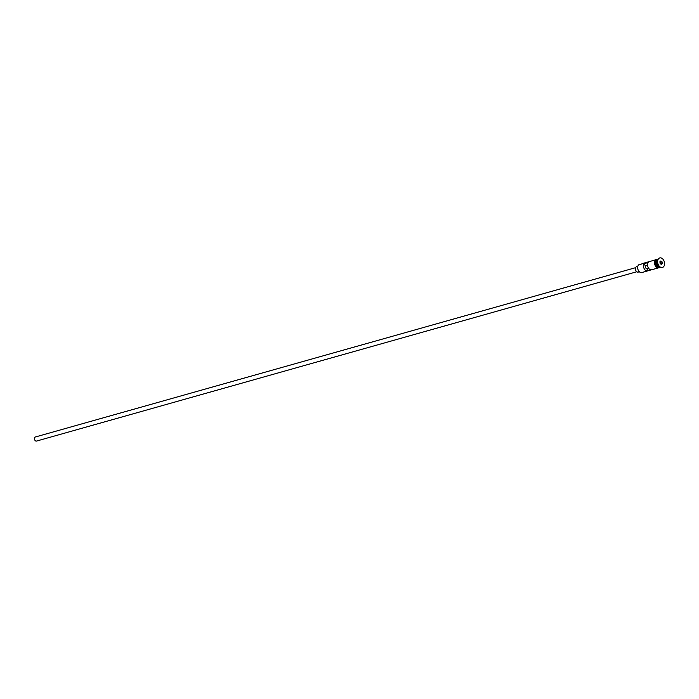 <?xml version="1.0" encoding="UTF-8"?>
<svg xmlns="http://www.w3.org/2000/svg" width="699" height="699" viewBox="0 0 699 699"><rect width="100%" height="100%" fill="white"/><g stroke="black" fill="none" stroke-linecap="round" stroke-linejoin="round"><path stroke-width="1.05" d="M638.589 270.81A3.967 2.665 -105.8 0 1 638.554 270.758A3.967 2.665 -105.8 0 1 637.663 267.595A3.967 2.665 -105.8 0 1 637.663 267.534M655.356 259.906L642.512 263.523A4.246 2.857 74.2 0 0 641.708 263.977L638.685 264.825A4.246 2.857 74.2 0 0 637.663 267.472A4.246 2.857 74.2 0 0 638.615 270.863A4.246 2.857 74.2 0 0 641.796 272.549L647.641 270.897A4.246 2.857 74.2 0 0 647.956 270.784L651.337 269.831M636.78 271.754L36.505 441.078A2.123 1.433 -105.8 0 1 34.662 439.741A2.123 1.433 -105.8 0 1 34.95 437.216A2.123 1.433 -105.8 0 1 35.352 436.989L635.627 267.673M639.358 271.762L638.187 272.094A2.831 1.905 -105.8 0 1 635.732 270.312A2.831 1.905 -105.8 0 1 636.116 266.948A2.831 1.905 -105.8 0 1 636.649 266.651L637.829 266.319M658.082 259.137A4.246 2.857 74.2 0 0 657.427 259.539A4.246 2.857 74.2 0 0 656.807 264.484A4.246 2.857 74.2 0 0 660.389 267.298A4.246 2.857 74.2 0 1 660.232 267.35A4.246 2.857 74.2 0 1 656.553 264.676A4.246 2.857 74.2 0 1 657.121 259.626A4.246 2.857 74.2 0 1 657.925 259.172A4.246 2.857 74.2 0 1 658.082 259.137M657.418 261.758A4.246 2.857 74.2 0 0 657.409 261.907A4.246 2.857 74.2 0 0 658.362 265.297A4.246 2.857 74.2 0 0 658.449 265.419M659.655 257.957A4.954 3.338 74.2 0 0 659.55 257.983A4.954 3.338 74.2 0 0 658.607 258.508A4.954 3.338 74.2 0 0 657.418 261.601A4.954 3.338 74.2 0 0 658.537 265.55A4.954 3.338 74.2 0 0 662.241 267.516A4.954 3.338 74.2 0 0 662.337 267.49M651.984 269.648A4.246 2.857 -105.8 0 1 651.669 269.762A4.246 2.857 -105.8 0 1 648.156 267.481A4.246 2.857 -105.8 0 1 648.148 262.518L644.12 263.654A4.246 2.857 74.2 0 0 644.129 268.617A4.246 2.857 74.2 0 0 647.641 270.897M657.925 259.172L656.92 259.46A4.246 2.857 74.2 0 0 656.116 259.914A4.246 2.857 74.2 0 0 655.54 264.965A4.246 2.857 74.2 0 0 659.227 267.63L660.232 267.35M658.808 258.455A4.954 3.338 74.2 0 0 658.143 264.344A4.954 3.338 74.2 0 0 662.442 267.464A4.954 3.338 74.2 0 0 663.377 266.939A4.954 3.338 74.2 0 0 664.05 261.042A4.954 3.338 74.2 0 0 659.751 257.922A4.954 3.338 74.2 0 0 658.808 258.455M648.48 268.058L646.75 268.547A1.765 1.188 -105.8 0 1 645.553 267.656A1.765 1.188 -105.8 0 1 645.326 265.891L644.12 263.654M647.956 270.784L646.75 268.547M662.294 263.602L661.341 264.458L660.144 263.549L659.9 261.784L660.852 260.937L662.049 261.837L662.294 263.602L661.857 261.942L660.773 261.12L659.917 261.889M645.326 265.891L647.554 265.262M659.996 262.474L662.049 261.837M660.704 263.934L662.084 263.549L661.219 264.327L660.136 263.506M657.043 259.976A4.107 2.761 74.2 0 0 656.527 263.986A4.107 2.761 74.2 0 0 659.061 267.132M657.34 265.55A4.107 2.761 -105.8 0 1 656.405 262.221M658.991 267.752A4.316 2.91 -105.8 0 1 655.068 265.305A4.316 2.91 -105.8 0 1 655.583 259.993M657.427 259.32A4.316 2.91 74.2 0 0 656.081 259.853A4.316 2.91 74.2 0 0 655.653 265.34A4.316 2.91 74.2 0 0 659.734 267.49M651.669 269.762L657.663 268.075M660.293 267.333L660.048 267.577C655.583 268.748 654.098 266.109 655.592 259.661L657.986 259.163"/></g></svg>
